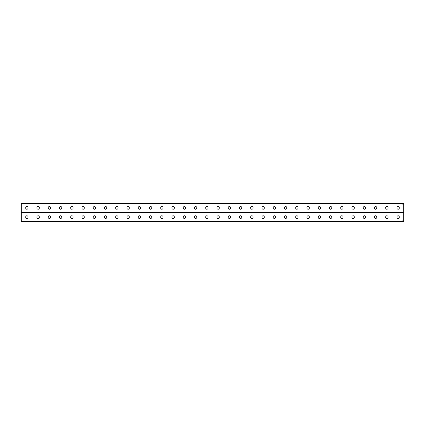 <?xml version="1.0" encoding="UTF-8"?>
<svg xmlns="http://www.w3.org/2000/svg" width="425" height="425" viewBox="0 0 425 425"><rect width="100%" height="100%" fill="white"/><g stroke="black" fill="none" stroke-linecap="round" stroke-linejoin="round"><path stroke-width="0.32" stroke-dasharray="2.12 1.59" d="M402.061 220.15L133.748 220.15L402.061 220.15M402.624 220.15L402.342 220.267L402.624 220.15M403.187 220.15L402.905 220.267L403.187 220.15M403.75 220.15L403.468 220.267L403.75 220.15L403.468 220.267L403.75 220.15L403.75 221.388L21.25 221.388L21.25 221.722L403.75 221.722L403.75 220.15L403.75 221.722L403.75 221.388L21.25 221.388L21.25 221.722L403.75 221.722L403.75 221.218L21.25 221.388L21.25 220.15L133.748 220.15L21.25 220.15L21.532 220.267L21.25 220.15L21.25 221.722L21.25 220.15L21.25 221.388L403.75 221.388L403.75 221.722L21.25 221.722L21.25 221.218L403.75 221.388L403.75 220.15M396.158 212.84L394.751 212.84L396.158 212.84L396.158 212.5L394.751 212.5L401.498 212.5L396.158 212.5L396.158 212.84L401.498 212.84L396.158 212.84M384.907 212.84L383.499 212.84L384.907 212.84L384.907 212.5L383.499 212.5L390.251 212.5L384.907 212.5L384.907 212.84L390.251 212.84L384.907 212.84M227.407 212.84L225.999 212.84L227.407 212.84L227.407 212.5L225.999 212.5L232.751 212.5L227.407 212.5L227.407 212.84L232.751 212.84L227.407 212.84M216.155 212.84L214.752 212.84L216.155 212.84L216.155 212.5L214.752 212.5L221.499 212.5L216.155 212.5L216.155 212.84L221.499 212.84L216.155 212.84M238.659 212.84L237.251 212.84L238.659 212.84L238.659 212.5L237.251 212.5L243.998 212.5L238.659 212.5L238.659 212.84L243.998 212.84L238.659 212.84M249.905 212.84L248.498 212.84L249.905 212.84L249.905 212.5L248.498 212.5L255.25 212.5L249.905 212.5L249.905 212.84L255.25 212.84L249.905 212.84M261.157 212.84L259.749 212.84L261.157 212.84L261.157 212.5L259.749 212.5L266.502 212.5L261.157 212.5L261.157 212.84L266.502 212.84L261.157 212.84M272.404 212.84L271.001 212.84L272.404 212.84L272.404 212.5L271.001 212.5L277.748 212.5L272.404 212.5L272.404 212.84L277.748 212.84L272.404 212.84M283.656 212.84L282.248 212.84L283.656 212.84L283.656 212.5L282.248 212.5L289 212.5L283.656 212.5L283.656 212.84L289 212.84L283.656 212.84M294.908 212.84L293.5 212.84L294.908 212.84L294.908 212.5L293.5 212.5L300.252 212.5L294.908 212.5L294.908 212.84L300.252 212.84L294.908 212.84M306.154 212.84L304.752 212.84L306.154 212.84L306.154 212.5L304.752 212.5L311.498 212.5L306.154 212.5L306.154 212.84L311.498 212.84L306.154 212.84M317.406 212.84L315.998 212.84L317.406 212.84L317.406 212.5L315.998 212.5L322.75 212.5L317.406 212.5L317.406 212.84L322.75 212.84L317.406 212.84M328.658 212.84L327.25 212.84L328.658 212.84L328.658 212.5L327.25 212.5L334.002 212.5L328.658 212.5L328.658 212.84L334.002 212.84L328.658 212.84M339.904 212.84L338.502 212.84L339.904 212.84L339.904 212.5L338.502 212.5L345.249 212.5L339.904 212.5L339.904 212.84L345.249 212.84L339.904 212.84M351.156 212.84L349.748 212.84L351.156 212.84L351.156 212.5L349.748 212.5L356.501 212.5L351.156 212.5L351.156 212.84L356.501 212.84L351.156 212.84M362.408 212.84L361 212.84L362.408 212.84L362.408 212.5L361 212.5L367.752 212.5L362.408 212.5L362.408 212.84L367.752 212.84L362.408 212.84M373.655 212.84L372.252 212.84L373.655 212.84L373.655 212.5L372.252 212.5L378.999 212.5L373.655 212.5L373.655 212.84L378.999 212.84L373.655 212.84M403.75 212.84L21.25 212.84L21.25 212.5L403.75 212.5L403.75 213.005L21.25 212.84L21.25 212.5L21.25 221.218L403.75 221.218L403.75 211.995L21.25 212.16L21.25 212.5L403.75 212.5L403.75 212.84M28.842 212.84L30.249 212.84L28.842 212.84L28.842 212.5L30.249 212.5L23.503 212.5L28.842 212.5L23.503 212.5L28.842 212.5L28.842 212.84L23.503 212.84L28.842 212.84M40.093 212.84L41.501 212.84L40.093 212.84L40.093 212.5L41.501 212.5L34.749 212.5L40.093 212.5L34.749 212.5L40.093 212.5L40.093 212.84L34.749 212.84L40.093 212.84M197.593 212.84L199.001 212.84L197.593 212.84L197.593 212.5L199.001 212.5L192.249 212.5L197.593 212.5L192.249 212.5L197.593 212.5L197.593 212.84L192.249 212.84L197.593 212.84M208.845 212.84L210.248 212.84L208.845 212.84L208.845 212.5L210.248 212.5L203.501 212.5L208.845 212.5L203.501 212.5L208.845 212.5L208.845 212.84L203.501 212.84L208.845 212.84M186.341 212.84L187.749 212.84L186.341 212.84L186.341 212.5L187.749 212.5L181.002 212.5L186.341 212.5L181.002 212.5L186.341 212.5L186.341 212.84L181.002 212.84L186.341 212.84M175.095 212.84L176.502 212.84L175.095 212.84L175.095 212.5L176.502 212.5L169.75 212.5L175.095 212.5L169.75 212.5L175.095 212.5L175.095 212.84L169.75 212.84L175.095 212.84M163.843 212.84L165.251 212.84L163.843 212.84L163.843 212.5L165.251 212.5L158.498 212.5L163.843 212.5L158.498 212.5L163.843 212.5L163.843 212.84L158.498 212.84L163.843 212.84M152.596 212.84L153.999 212.84L152.596 212.84L152.596 212.5L153.999 212.5L147.252 212.5L152.596 212.5L147.252 212.5L152.596 212.5L152.596 212.84L147.252 212.84L152.596 212.84M141.344 212.84L142.752 212.84L141.344 212.84L141.344 212.5L142.752 212.5L136 212.5L141.344 212.5L136 212.5L141.344 212.5L141.344 212.84L136 212.84L141.344 212.84M130.093 212.84L131.5 212.84L130.093 212.84L130.093 212.5L131.5 212.5L124.748 212.5L130.093 212.5L124.748 212.5L130.093 212.5L130.093 212.84L124.748 212.84L130.093 212.84M118.846 212.84L120.248 212.84L118.846 212.84L118.846 212.5L120.248 212.5L113.502 212.5L118.846 212.5L113.502 212.5L118.846 212.5L118.846 212.84L113.502 212.84L118.846 212.84M107.594 212.84L109.002 212.84L107.594 212.84L107.594 212.5L109.002 212.5L102.25 212.5L107.594 212.5L102.25 212.5L107.594 212.5L107.594 212.84L102.25 212.84L107.594 212.84M96.342 212.84L97.75 212.84L96.342 212.84L96.342 212.5L97.75 212.5L90.998 212.5L96.342 212.5L90.998 212.5L96.342 212.5L96.342 212.84L90.998 212.84L96.342 212.84M85.096 212.84L86.498 212.84L85.096 212.84L85.096 212.5L86.498 212.5L79.751 212.5L85.096 212.5L79.751 212.5L85.096 212.5L85.096 212.84L79.751 212.84L85.096 212.84M73.844 212.84L75.252 212.84L73.844 212.84L73.844 212.5L75.252 212.5L68.499 212.5L73.844 212.5L68.499 212.5L73.844 212.5L73.844 212.84L68.499 212.84L73.844 212.84M62.592 212.84L64 212.84L62.592 212.84L62.592 212.5L64 212.5L57.248 212.5L62.592 212.5L57.248 212.5L62.592 212.5L62.592 212.84L57.248 212.84L62.592 212.84M51.345 212.84L52.748 212.84L51.345 212.84L51.345 212.5L52.748 212.5L46.001 212.5L51.345 212.5L46.001 212.5L51.345 212.5L51.345 212.84L46.001 212.84L51.345 212.84M219.295 217.292L219.295 216.931L219.295 217.292A1.169 1.169 0 0 1 218.126 218.461A1.169 1.169 0 0 1 216.957 217.292L216.957 216.931L216.957 217.292A1.169 1.169 0 0 0 218.126 218.461A1.169 1.169 0 0 0 219.295 217.292L219.295 216.931A1.169 1.169 0 0 0 218.126 215.762A1.169 1.169 0 0 0 216.957 216.931A1.169 1.169 0 0 1 218.126 215.762A1.169 1.169 0 0 1 219.295 216.931M230.547 217.292L230.547 216.931L230.547 217.292A1.169 1.169 0 0 1 229.373 218.461A1.169 1.169 0 0 1 228.204 217.292L228.204 216.931L228.204 217.292A1.169 1.169 0 0 0 229.373 218.461A1.169 1.169 0 0 0 230.547 217.292L230.547 216.931A1.169 1.169 0 0 0 229.373 215.762A1.169 1.169 0 0 0 228.204 216.931A1.169 1.169 0 0 1 229.373 215.762A1.169 1.169 0 0 1 230.547 216.931M241.793 217.292L241.793 216.931L241.793 217.292A1.169 1.169 0 0 1 240.624 218.461A1.169 1.169 0 0 1 239.456 217.292L239.456 216.931L239.456 217.292A1.169 1.169 0 0 0 240.624 218.461A1.169 1.169 0 0 0 241.793 217.292L241.793 216.931A1.169 1.169 0 0 0 240.624 215.762A1.169 1.169 0 0 0 239.456 216.931A1.169 1.169 0 0 1 240.624 215.762A1.169 1.169 0 0 1 241.793 216.931M253.045 217.292L253.045 216.931L253.045 217.292A1.169 1.169 0 0 1 251.876 218.461A1.169 1.169 0 0 1 250.708 217.292L250.708 216.931L250.708 217.292A1.169 1.169 0 0 0 251.876 218.461A1.169 1.169 0 0 0 253.045 217.292L253.045 216.931A1.169 1.169 0 0 0 251.876 215.762A1.169 1.169 0 0 0 250.708 216.931A1.169 1.169 0 0 1 251.876 215.762A1.169 1.169 0 0 1 253.045 216.931M264.297 217.292L264.297 216.931L264.297 217.292A1.169 1.169 0 0 1 263.123 218.461A1.169 1.169 0 0 1 261.954 217.292L261.954 216.931L261.954 217.292A1.169 1.169 0 0 0 263.123 218.461A1.169 1.169 0 0 0 264.297 217.292L264.297 216.931A1.169 1.169 0 0 0 263.123 215.762A1.169 1.169 0 0 0 261.954 216.931A1.169 1.169 0 0 1 263.123 215.762A1.169 1.169 0 0 1 264.297 216.931M275.543 217.292L275.543 216.931L275.543 217.292A1.169 1.169 0 0 1 274.375 218.461A1.169 1.169 0 0 1 273.206 217.292L273.206 216.931L273.206 217.292A1.169 1.169 0 0 0 274.375 218.461A1.169 1.169 0 0 0 275.543 217.292L275.543 216.931A1.169 1.169 0 0 0 274.375 215.762A1.169 1.169 0 0 0 273.206 216.931A1.169 1.169 0 0 1 274.375 215.762A1.169 1.169 0 0 1 275.543 216.931M286.795 217.292L286.795 216.931L286.795 217.292A1.169 1.169 0 0 1 285.627 218.461A1.169 1.169 0 0 1 284.453 217.292L284.453 216.931L284.453 217.292A1.169 1.169 0 0 0 285.627 218.461A1.169 1.169 0 0 0 286.795 217.292L286.795 216.931A1.169 1.169 0 0 0 285.627 215.762A1.169 1.169 0 0 0 284.453 216.931A1.169 1.169 0 0 1 285.627 215.762A1.169 1.169 0 0 1 286.795 216.931M298.047 217.292L298.047 216.931L298.047 217.292A1.169 1.169 0 0 1 296.873 218.461A1.169 1.169 0 0 1 295.704 217.292L295.704 216.931L295.704 217.292A1.169 1.169 0 0 0 296.873 218.461A1.169 1.169 0 0 0 298.047 217.292L298.047 216.931A1.169 1.169 0 0 0 296.873 215.762A1.169 1.169 0 0 0 295.704 216.931A1.169 1.169 0 0 1 296.873 215.762A1.169 1.169 0 0 1 298.047 216.931M309.294 217.292L309.294 216.931L309.294 217.292A1.169 1.169 0 0 1 308.125 218.461A1.169 1.169 0 0 1 306.956 217.292L306.956 216.931L306.956 217.292A1.169 1.169 0 0 0 308.125 218.461A1.169 1.169 0 0 0 309.294 217.292L309.294 216.931A1.169 1.169 0 0 0 308.125 215.762A1.169 1.169 0 0 0 306.956 216.931A1.169 1.169 0 0 1 308.125 215.762A1.169 1.169 0 0 1 309.294 216.931M320.546 217.292L320.546 216.931L320.546 217.292A1.169 1.169 0 0 1 319.377 218.461A1.169 1.169 0 0 1 318.203 217.292L318.203 216.931L318.203 217.292A1.169 1.169 0 0 0 319.377 218.461A1.169 1.169 0 0 0 320.546 217.292L320.546 216.931A1.169 1.169 0 0 0 319.377 215.762A1.169 1.169 0 0 0 318.203 216.931A1.169 1.169 0 0 1 319.377 215.762A1.169 1.169 0 0 1 320.546 216.931M331.797 217.292L331.797 216.931L331.797 217.292A1.169 1.169 0 0 1 330.623 218.461A1.169 1.169 0 0 1 329.455 217.292L329.455 216.931L329.455 217.292A1.169 1.169 0 0 0 330.623 218.461A1.169 1.169 0 0 0 331.797 217.292L331.797 216.931A1.169 1.169 0 0 0 330.623 215.762A1.169 1.169 0 0 0 329.455 216.931A1.169 1.169 0 0 1 330.623 215.762A1.169 1.169 0 0 1 331.797 216.931M343.044 217.292L343.044 216.931L343.044 217.292A1.169 1.169 0 0 1 341.875 218.461A1.169 1.169 0 0 1 340.707 217.292L340.707 216.931L340.707 217.292A1.169 1.169 0 0 0 341.875 218.461A1.169 1.169 0 0 0 343.044 217.292L343.044 216.931A1.169 1.169 0 0 0 341.875 215.762A1.169 1.169 0 0 0 340.707 216.931A1.169 1.169 0 0 1 341.875 215.762A1.169 1.169 0 0 1 343.044 216.931M354.296 217.292L354.296 216.931L354.296 217.292A1.169 1.169 0 0 1 353.127 218.461A1.169 1.169 0 0 1 351.953 217.292L351.953 216.931L351.953 217.292A1.169 1.169 0 0 0 353.127 218.461A1.169 1.169 0 0 0 354.296 217.292L354.296 216.931A1.169 1.169 0 0 0 353.127 215.762A1.169 1.169 0 0 0 351.953 216.931A1.169 1.169 0 0 1 353.127 215.762A1.169 1.169 0 0 1 354.296 216.931M365.543 217.292L365.543 216.931L365.543 217.292A1.169 1.169 0 0 1 364.374 218.461A1.169 1.169 0 0 1 363.205 217.292L363.205 216.931L363.205 217.292A1.169 1.169 0 0 0 364.374 218.461A1.169 1.169 0 0 0 365.543 217.292L365.543 216.931A1.169 1.169 0 0 0 364.374 215.762A1.169 1.169 0 0 0 363.205 216.931A1.169 1.169 0 0 1 364.374 215.762A1.169 1.169 0 0 1 365.543 216.931M376.794 216.931A1.169 1.169 0 0 0 375.626 215.762A1.169 1.169 0 0 0 374.457 216.931L374.457 217.292A1.169 1.169 0 0 0 375.626 218.461A1.169 1.169 0 0 0 376.794 217.292L376.794 216.931L376.794 217.292A1.169 1.169 0 0 1 375.626 218.461A1.169 1.169 0 0 1 374.457 217.292L374.457 216.931A1.169 1.169 0 0 1 375.626 215.762A1.169 1.169 0 0 1 376.794 216.931A1.169 1.169 0 0 0 375.626 215.762A1.169 1.169 0 0 0 374.457 216.931L374.457 217.292A1.169 1.169 0 0 0 375.626 218.461A1.169 1.169 0 0 0 376.794 217.292L376.794 216.931M388.046 217.292L388.046 216.931L388.046 217.292A1.169 1.169 0 0 1 386.877 218.461A1.169 1.169 0 0 1 385.703 217.292L385.703 216.931L385.703 217.292A1.169 1.169 0 0 0 386.877 218.461A1.169 1.169 0 0 0 388.046 217.292L388.046 216.931A1.169 1.169 0 0 0 386.877 215.762A1.169 1.169 0 0 0 385.703 216.931A1.169 1.169 0 0 1 386.877 215.762A1.169 1.169 0 0 1 388.046 216.931M399.293 217.292L399.293 216.931L399.293 217.292A1.169 1.169 0 0 1 398.124 218.461A1.169 1.169 0 0 1 396.955 217.292L396.955 216.931L396.955 217.292A1.169 1.169 0 0 0 398.124 218.461A1.169 1.169 0 0 0 399.293 217.292L399.293 216.931A1.169 1.169 0 0 0 398.124 215.762A1.169 1.169 0 0 0 396.955 216.931A1.169 1.169 0 0 1 398.124 215.762A1.169 1.169 0 0 1 399.293 216.931M208.043 216.931L208.043 217.292L208.043 216.931A1.169 1.169 0 0 0 206.874 215.762A1.169 1.169 0 0 0 205.705 216.931L205.705 217.292L205.705 216.931A1.169 1.169 0 0 1 206.874 215.762A1.169 1.169 0 0 1 208.043 216.931L208.043 217.292A1.169 1.169 0 0 1 206.874 218.461A1.169 1.169 0 0 1 205.705 217.292A1.169 1.169 0 0 0 206.874 218.461A1.169 1.169 0 0 0 208.043 217.292M196.796 216.931L196.796 217.292L196.796 216.931A1.169 1.169 0 0 0 195.627 215.762A1.169 1.169 0 0 0 194.453 216.931L194.453 217.292L194.453 216.931A1.169 1.169 0 0 1 195.627 215.762A1.169 1.169 0 0 1 196.796 216.931L196.796 217.292A1.169 1.169 0 0 1 195.627 218.461A1.169 1.169 0 0 1 194.453 217.292A1.169 1.169 0 0 0 195.627 218.461A1.169 1.169 0 0 0 196.796 217.292M185.544 216.931L185.544 217.292L185.544 216.931A1.169 1.169 0 0 0 184.376 215.762A1.169 1.169 0 0 0 183.207 216.931L183.207 217.292L183.207 216.931A1.169 1.169 0 0 1 184.376 215.762A1.169 1.169 0 0 1 185.544 216.931L185.544 217.292A1.169 1.169 0 0 1 184.376 218.461A1.169 1.169 0 0 1 183.207 217.292A1.169 1.169 0 0 0 184.376 218.461A1.169 1.169 0 0 0 185.544 217.292M174.292 216.931L174.292 217.292L174.292 216.931A1.169 1.169 0 0 0 173.124 215.762A1.169 1.169 0 0 0 171.955 216.931L171.955 217.292L171.955 216.931A1.169 1.169 0 0 1 173.124 215.762A1.169 1.169 0 0 1 174.292 216.931L174.292 217.292A1.169 1.169 0 0 1 173.124 218.461A1.169 1.169 0 0 1 171.955 217.292A1.169 1.169 0 0 0 173.124 218.461A1.169 1.169 0 0 0 174.292 217.292M163.046 216.931L163.046 217.292L163.046 216.931A1.169 1.169 0 0 0 161.877 215.762A1.169 1.169 0 0 0 160.703 216.931L160.703 217.292L160.703 216.931A1.169 1.169 0 0 1 161.877 215.762A1.169 1.169 0 0 1 163.046 216.931L163.046 217.292A1.169 1.169 0 0 1 161.877 218.461A1.169 1.169 0 0 1 160.703 217.292A1.169 1.169 0 0 0 161.877 218.461A1.169 1.169 0 0 0 163.046 217.292M151.794 216.931L151.794 217.292L151.794 216.931A1.169 1.169 0 0 0 150.625 215.762A1.169 1.169 0 0 0 149.457 216.931L149.457 217.292L149.457 216.931A1.169 1.169 0 0 1 150.625 215.762A1.169 1.169 0 0 1 151.794 216.931L151.794 217.292A1.169 1.169 0 0 1 150.625 218.461A1.169 1.169 0 0 1 149.457 217.292A1.169 1.169 0 0 0 150.625 218.461A1.169 1.169 0 0 0 151.794 217.292M140.548 216.931L140.548 217.292L140.548 216.931A1.169 1.169 0 0 0 139.373 215.762A1.169 1.169 0 0 0 138.205 216.931L138.205 217.292L138.205 216.931A1.169 1.169 0 0 1 139.373 215.762A1.169 1.169 0 0 1 140.548 216.931L140.548 217.292A1.169 1.169 0 0 1 139.373 218.461A1.169 1.169 0 0 1 138.205 217.292A1.169 1.169 0 0 0 139.373 218.461A1.169 1.169 0 0 0 140.548 217.292M129.296 216.931L129.296 217.292L129.296 216.931A1.169 1.169 0 0 0 128.127 215.762A1.169 1.169 0 0 0 126.953 216.931L126.953 217.292L126.953 216.931A1.169 1.169 0 0 1 128.127 215.762A1.169 1.169 0 0 1 129.296 216.931L129.296 217.292A1.169 1.169 0 0 1 128.127 218.461A1.169 1.169 0 0 1 126.953 217.292A1.169 1.169 0 0 0 128.127 218.461A1.169 1.169 0 0 0 129.296 217.292M118.044 216.931L118.044 217.292L118.044 216.931A1.169 1.169 0 0 0 116.875 215.762A1.169 1.169 0 0 0 115.706 216.931L115.706 217.292L115.706 216.931A1.169 1.169 0 0 1 116.875 215.762A1.169 1.169 0 0 1 118.044 216.931L118.044 217.292A1.169 1.169 0 0 1 116.875 218.461A1.169 1.169 0 0 1 115.706 217.292A1.169 1.169 0 0 0 116.875 218.461A1.169 1.169 0 0 0 118.044 217.292M106.797 216.931L106.797 217.292L106.797 216.931A1.169 1.169 0 0 0 105.623 215.762A1.169 1.169 0 0 0 104.454 216.931L104.454 217.292L104.454 216.931A1.169 1.169 0 0 1 105.623 215.762A1.169 1.169 0 0 1 106.797 216.931L106.797 217.292A1.169 1.169 0 0 1 105.623 218.461A1.169 1.169 0 0 1 104.454 217.292A1.169 1.169 0 0 0 105.623 218.461A1.169 1.169 0 0 0 106.797 217.292M95.545 216.931L95.545 217.292L95.545 216.931A1.169 1.169 0 0 0 94.377 215.762A1.169 1.169 0 0 0 93.203 216.931L93.203 217.292L93.203 216.931A1.169 1.169 0 0 1 94.377 215.762A1.169 1.169 0 0 1 95.545 216.931L95.545 217.292A1.169 1.169 0 0 1 94.377 218.461A1.169 1.169 0 0 1 93.203 217.292A1.169 1.169 0 0 0 94.377 218.461A1.169 1.169 0 0 0 95.545 217.292M84.293 216.931L84.293 217.292L84.293 216.931A1.169 1.169 0 0 0 83.125 215.762A1.169 1.169 0 0 0 81.956 216.931L81.956 217.292L81.956 216.931A1.169 1.169 0 0 1 83.125 215.762A1.169 1.169 0 0 1 84.293 216.931L84.293 217.292A1.169 1.169 0 0 1 83.125 218.461A1.169 1.169 0 0 1 81.956 217.292A1.169 1.169 0 0 0 83.125 218.461A1.169 1.169 0 0 0 84.293 217.292M73.047 216.931L73.047 217.292L73.047 216.931A1.169 1.169 0 0 0 71.873 215.762A1.169 1.169 0 0 0 70.704 216.931L70.704 217.292L70.704 216.931A1.169 1.169 0 0 1 71.873 215.762A1.169 1.169 0 0 1 73.047 216.931L73.047 217.292A1.169 1.169 0 0 1 71.873 218.461A1.169 1.169 0 0 1 70.704 217.292A1.169 1.169 0 0 0 71.873 218.461A1.169 1.169 0 0 0 73.047 217.292M61.795 216.931L61.795 217.292L61.795 216.931A1.169 1.169 0 0 0 60.626 215.762A1.169 1.169 0 0 0 59.458 216.931L59.458 217.292L59.458 216.931A1.169 1.169 0 0 1 60.626 215.762A1.169 1.169 0 0 1 61.795 216.931L61.795 217.292A1.169 1.169 0 0 1 60.626 218.461A1.169 1.169 0 0 1 59.458 217.292A1.169 1.169 0 0 0 60.626 218.461A1.169 1.169 0 0 0 61.795 217.292M50.543 216.931L50.543 217.292L50.543 216.931A1.169 1.169 0 0 0 49.374 215.762A1.169 1.169 0 0 0 48.206 216.931L48.206 217.292L48.206 216.931A1.169 1.169 0 0 1 49.374 215.762A1.169 1.169 0 0 1 50.543 216.931L50.543 217.292A1.169 1.169 0 0 1 49.374 218.461A1.169 1.169 0 0 1 48.206 217.292A1.169 1.169 0 0 0 49.374 218.461A1.169 1.169 0 0 0 50.543 217.292M39.297 216.931L39.297 217.292L39.297 216.931A1.169 1.169 0 0 0 38.123 215.762A1.169 1.169 0 0 0 36.954 216.931L36.954 217.292L36.954 216.931A1.169 1.169 0 0 1 38.123 215.762A1.169 1.169 0 0 1 39.297 216.931L39.297 217.292A1.169 1.169 0 0 1 38.123 218.461A1.169 1.169 0 0 1 36.954 217.292A1.169 1.169 0 0 0 38.123 218.461A1.169 1.169 0 0 0 39.297 217.292M28.045 216.931L28.045 217.292L28.045 216.931A1.169 1.169 0 0 0 26.876 215.762A1.169 1.169 0 0 0 25.707 216.931L25.707 217.292L25.707 216.931A1.169 1.169 0 0 1 26.876 215.762A1.169 1.169 0 0 1 28.045 216.931L28.045 217.292A1.169 1.169 0 0 1 26.876 218.461A1.169 1.169 0 0 1 25.707 217.292A1.169 1.169 0 0 0 26.876 218.461A1.169 1.169 0 0 0 28.045 217.292M21.25 221.218L21.25 213.005L21.25 221.218L403.75 221.218M216.957 216.931L216.957 217.292M228.204 216.931L228.204 217.292M239.456 216.931L239.456 217.292M250.708 216.931L250.708 217.292M261.954 216.931L261.954 217.292M273.206 216.931L273.206 217.292M284.453 216.931L284.453 217.292M295.704 216.931L295.704 217.292M306.956 216.931L306.956 217.292M318.203 216.931L318.203 217.292M329.455 216.931L329.455 217.292M340.707 216.931L340.707 217.292M351.953 216.931L351.953 217.292M363.205 216.931L363.205 217.292M385.703 216.931L385.703 217.292M396.955 216.931L396.955 217.292M205.705 217.292L205.705 216.931M194.453 217.292L194.453 216.931M183.207 217.292L183.207 216.931M171.955 217.292L171.955 216.931M160.703 217.292L160.703 216.931M149.457 217.292L149.457 216.931M138.205 217.292L138.205 216.931M126.953 217.292L126.953 216.931M115.706 217.292L115.706 216.931M104.454 217.292L104.454 216.931M93.203 217.292L93.203 216.931M81.956 217.292L81.956 216.931M70.704 217.292L70.704 216.931M59.458 217.292L59.458 216.931M48.206 217.292L48.206 216.931M36.954 217.292L36.954 216.931M25.707 217.292L25.707 216.931M21.25 221.722L21.25 221.388L21.25 221.722M402.061 204.85L133.748 204.85L402.061 204.85M402.624 204.85L402.342 204.733L402.624 204.85M403.187 204.85L402.905 204.733L403.187 204.85M403.75 204.85L403.468 204.733L403.75 204.85L403.468 204.733L403.75 204.85L403.75 203.612L21.25 203.612L21.25 203.278L403.75 203.278L403.75 204.85L403.75 203.612L21.25 203.612L21.25 204.85L133.748 204.85L21.25 204.85L21.532 204.733L21.25 204.85L21.25 203.612L403.75 203.612L403.75 203.278L403.75 203.612L21.25 203.612L21.25 203.278L403.75 203.278L403.75 204.85M396.158 212.16L394.751 212.16L396.158 212.16L396.158 212.5L396.158 212.16L401.498 212.16L396.158 212.16M384.907 212.16L383.499 212.16L384.907 212.16L384.907 212.5L384.907 212.16L390.251 212.16L384.907 212.16M227.407 212.16L225.999 212.16L227.407 212.16L227.407 212.5L227.407 212.16L232.751 212.16L227.407 212.16M216.155 212.16L214.752 212.16L216.155 212.16L216.155 212.5L216.155 212.16L221.499 212.16L216.155 212.16M238.659 212.16L237.251 212.16L238.659 212.16L238.659 212.5L238.659 212.16L243.998 212.16L238.659 212.16M249.905 212.16L248.498 212.16L249.905 212.16L249.905 212.5L249.905 212.16L255.25 212.16L249.905 212.16M261.157 212.16L259.749 212.16L261.157 212.16L261.157 212.5L261.157 212.16L266.502 212.16L261.157 212.16M272.404 212.16L271.001 212.16L272.404 212.16L272.404 212.5L272.404 212.16L277.748 212.16L272.404 212.16M283.656 212.16L282.248 212.16L283.656 212.16L283.656 212.5L283.656 212.16L289 212.16L283.656 212.16M294.908 212.16L293.5 212.16L294.908 212.16L294.908 212.5L294.908 212.16L300.252 212.16L294.908 212.16M306.154 212.16L304.752 212.16L306.154 212.16L306.154 212.5L306.154 212.16L311.498 212.16L306.154 212.16M317.406 212.16L315.998 212.16L317.406 212.16L317.406 212.5L317.406 212.16L322.75 212.16L317.406 212.16M328.658 212.16L327.25 212.16L328.658 212.16L328.658 212.5L328.658 212.16L334.002 212.16L328.658 212.16M339.904 212.16L338.502 212.16L339.904 212.16L339.904 212.5L339.904 212.16L345.249 212.16L339.904 212.16M351.156 212.16L349.748 212.16L351.156 212.16L351.156 212.5L351.156 212.16L356.501 212.16L351.156 212.16M362.408 212.16L361 212.16L362.408 212.16L362.408 212.5L362.408 212.16L367.752 212.16L362.408 212.16M373.655 212.16L372.252 212.16L373.655 212.16L373.655 212.5L373.655 212.16L378.999 212.16L373.655 212.16M403.75 212.16L21.25 212.16L21.25 212.5L21.25 203.782L403.75 203.782L403.75 203.278L21.25 203.278L21.25 203.782L403.75 203.782L403.75 212.16M28.842 212.16L30.249 212.16L28.842 212.16L28.842 212.5L28.842 212.16L23.503 212.16L28.842 212.16M40.093 212.16L41.501 212.16L40.093 212.16L40.093 212.5L40.093 212.16L34.749 212.16L40.093 212.16M197.593 212.16L199.001 212.16L197.593 212.16L197.593 212.5L197.593 212.16L192.249 212.16L197.593 212.16M208.845 212.16L210.248 212.16L208.845 212.16L208.845 212.5L208.845 212.16L203.501 212.16L208.845 212.16M186.341 212.16L187.749 212.16L186.341 212.16L186.341 212.5L186.341 212.16L181.002 212.16L186.341 212.16M175.095 212.16L176.502 212.16L175.095 212.16L175.095 212.5L175.095 212.16L169.75 212.16L175.095 212.16M163.843 212.16L165.251 212.16L163.843 212.16L163.843 212.5L163.843 212.16L158.498 212.16L163.843 212.16M152.596 212.16L153.999 212.16L152.596 212.16L152.596 212.5L152.596 212.16L147.252 212.16L152.596 212.16M141.344 212.16L142.752 212.16L141.344 212.16L141.344 212.5L141.344 212.16L136 212.16L141.344 212.16M130.093 212.16L131.5 212.16L130.093 212.16L130.093 212.5L130.093 212.16L124.748 212.16L130.093 212.16M118.846 212.16L120.248 212.16L118.846 212.16L118.846 212.5L118.846 212.16L113.502 212.16L118.846 212.16M107.594 212.16L109.002 212.16L107.594 212.16L107.594 212.5L107.594 212.16L102.25 212.16L107.594 212.16M96.342 212.16L97.75 212.16L96.342 212.16L96.342 212.5L96.342 212.16L90.998 212.16L96.342 212.16M85.096 212.16L86.498 212.16L85.096 212.16L85.096 212.5L85.096 212.16L79.751 212.16L85.096 212.16M73.844 212.16L75.252 212.16L73.844 212.16L73.844 212.5L73.844 212.16L68.499 212.16L73.844 212.16M62.592 212.16L64 212.16L62.592 212.16L62.592 212.5L62.592 212.16L57.248 212.16L62.592 212.16M51.345 212.16L52.748 212.16L51.345 212.16L51.345 212.5L51.345 212.16L46.001 212.16L51.345 212.16M400.095 212.5L401.498 212.5L400.095 212.5L400.095 212.84L400.095 212.5M388.843 212.5L390.251 212.5L388.843 212.5L388.843 212.84L388.843 212.5M231.343 212.5L232.751 212.5L231.343 212.5L231.343 212.84L231.343 212.5M220.092 212.5L221.499 212.5L220.092 212.5L220.092 212.84L220.092 212.5M242.595 212.5L243.998 212.5L242.595 212.5L242.595 212.84L242.595 212.5M253.842 212.5L255.25 212.5L253.842 212.5L253.842 212.84L253.842 212.5M265.094 212.5L266.502 212.5L265.094 212.5L265.094 212.84L265.094 212.5M276.346 212.5L277.748 212.5L276.346 212.5L276.346 212.84L276.346 212.5M287.592 212.5L289 212.5L287.592 212.5L287.592 212.84L287.592 212.5M298.844 212.5L300.252 212.5L298.844 212.5L298.844 212.84L298.844 212.5M310.096 212.5L311.498 212.5L310.096 212.5L310.096 212.84L310.096 212.5M321.342 212.5L322.75 212.5L321.342 212.5L321.342 212.84L321.342 212.5M332.594 212.5L334.002 212.5L332.594 212.5L332.594 212.84L332.594 212.5M343.846 212.5L345.249 212.5L343.846 212.5L343.846 212.84L343.846 212.5M355.093 212.5L356.501 212.5L355.093 212.5L355.093 212.84L355.093 212.5M366.345 212.5L367.752 212.5L366.345 212.5L366.345 212.84L366.345 212.5M377.591 212.5L378.999 212.5L377.591 212.5L377.591 212.84L377.591 212.5M219.295 208.069A1.169 1.169 0 0 1 218.126 209.238A1.169 1.169 0 0 1 216.957 208.069L216.957 207.708A1.169 1.169 0 0 1 218.126 206.539A1.169 1.169 0 0 1 219.295 207.708L219.295 208.069A1.169 1.169 0 0 1 218.126 209.238A1.169 1.169 0 0 1 216.957 208.069L216.957 207.708L216.957 208.069M230.547 208.069A1.169 1.169 0 0 1 229.373 209.238A1.169 1.169 0 0 1 228.204 208.069L228.204 207.708A1.169 1.169 0 0 1 229.373 206.539A1.169 1.169 0 0 1 230.547 207.708L230.547 208.069A1.169 1.169 0 0 1 229.373 209.238A1.169 1.169 0 0 1 228.204 208.069L228.204 207.708L228.204 208.069M241.793 208.069A1.169 1.169 0 0 1 240.624 209.238A1.169 1.169 0 0 1 239.456 208.069L239.456 207.708A1.169 1.169 0 0 1 240.624 206.539A1.169 1.169 0 0 1 241.793 207.708L241.793 208.069A1.169 1.169 0 0 1 240.624 209.238A1.169 1.169 0 0 1 239.456 208.069L239.456 207.708L239.456 208.069M253.045 208.069A1.169 1.169 0 0 1 251.876 209.238A1.169 1.169 0 0 1 250.708 208.069L250.708 207.708A1.169 1.169 0 0 1 251.876 206.539A1.169 1.169 0 0 1 253.045 207.708L253.045 208.069A1.169 1.169 0 0 1 251.876 209.238A1.169 1.169 0 0 1 250.708 208.069L250.708 207.708L250.708 208.069M264.297 208.069A1.169 1.169 0 0 1 263.123 209.238A1.169 1.169 0 0 1 261.954 208.069L261.954 207.708A1.169 1.169 0 0 1 263.123 206.539A1.169 1.169 0 0 1 264.297 207.708L264.297 208.069A1.169 1.169 0 0 1 263.123 209.238A1.169 1.169 0 0 1 261.954 208.069L261.954 207.708L261.954 208.069M275.543 208.069A1.169 1.169 0 0 1 274.375 209.238A1.169 1.169 0 0 1 273.206 208.069L273.206 207.708A1.169 1.169 0 0 1 274.375 206.539A1.169 1.169 0 0 1 275.543 207.708L275.543 208.069A1.169 1.169 0 0 1 274.375 209.238A1.169 1.169 0 0 1 273.206 208.069L273.206 207.708L273.206 208.069M286.795 208.069A1.169 1.169 0 0 1 285.627 209.238A1.169 1.169 0 0 1 284.453 208.069L284.453 207.708A1.169 1.169 0 0 1 285.627 206.539A1.169 1.169 0 0 1 286.795 207.708L286.795 208.069A1.169 1.169 0 0 1 285.627 209.238A1.169 1.169 0 0 1 284.453 208.069L284.453 207.708L284.453 208.069M298.047 208.069A1.169 1.169 0 0 1 296.873 209.238A1.169 1.169 0 0 1 295.704 208.069L295.704 207.708A1.169 1.169 0 0 1 296.873 206.539A1.169 1.169 0 0 1 298.047 207.708L298.047 208.069A1.169 1.169 0 0 1 296.873 209.238A1.169 1.169 0 0 1 295.704 208.069L295.704 207.708L295.704 208.069M309.294 208.069A1.169 1.169 0 0 1 308.125 209.238A1.169 1.169 0 0 1 306.956 208.069L306.956 207.708A1.169 1.169 0 0 1 308.125 206.539A1.169 1.169 0 0 1 309.294 207.708L309.294 208.069A1.169 1.169 0 0 1 308.125 209.238A1.169 1.169 0 0 1 306.956 208.069L306.956 207.708L306.956 208.069M320.546 208.069A1.169 1.169 0 0 1 319.377 209.238A1.169 1.169 0 0 1 318.203 208.069L318.203 207.708A1.169 1.169 0 0 1 319.377 206.539A1.169 1.169 0 0 1 320.546 207.708L320.546 208.069A1.169 1.169 0 0 1 319.377 209.238A1.169 1.169 0 0 1 318.203 208.069L318.203 207.708L318.203 208.069M331.797 208.069A1.169 1.169 0 0 1 330.623 209.238A1.169 1.169 0 0 1 329.455 208.069L329.455 207.708A1.169 1.169 0 0 1 330.623 206.539A1.169 1.169 0 0 1 331.797 207.708L331.797 208.069A1.169 1.169 0 0 1 330.623 209.238A1.169 1.169 0 0 1 329.455 208.069L329.455 207.708L329.455 208.069M343.044 208.069A1.169 1.169 0 0 1 341.875 209.238A1.169 1.169 0 0 1 340.707 208.069L340.707 207.708A1.169 1.169 0 0 1 341.875 206.539A1.169 1.169 0 0 1 343.044 207.708L343.044 208.069A1.169 1.169 0 0 1 341.875 209.238A1.169 1.169 0 0 1 340.707 208.069L340.707 207.708L340.707 208.069M354.296 208.069A1.169 1.169 0 0 1 353.127 209.238A1.169 1.169 0 0 1 351.953 208.069L351.953 207.708A1.169 1.169 0 0 1 353.127 206.539A1.169 1.169 0 0 1 354.296 207.708L354.296 208.069A1.169 1.169 0 0 1 353.127 209.238A1.169 1.169 0 0 1 351.953 208.069L351.953 207.708L351.953 208.069M365.543 208.069A1.169 1.169 0 0 1 364.374 209.238A1.169 1.169 0 0 1 363.205 208.069L363.205 207.708A1.169 1.169 0 0 1 364.374 206.539A1.169 1.169 0 0 1 365.543 207.708L365.543 208.069A1.169 1.169 0 0 1 364.374 209.238A1.169 1.169 0 0 1 363.205 208.069L363.205 207.708L363.205 208.069M376.794 208.069A1.169 1.169 0 0 1 375.626 209.238A1.169 1.169 0 0 1 374.457 208.069L374.457 207.708A1.169 1.169 0 0 1 375.626 206.539A1.169 1.169 0 0 1 376.794 207.708L376.794 208.069A1.169 1.169 0 0 1 375.626 209.238A1.169 1.169 0 0 1 374.457 208.069L374.457 207.708A1.169 1.169 0 0 1 375.626 206.539A1.169 1.169 0 0 1 376.794 207.708L376.794 208.069L376.794 207.708A1.169 1.169 0 0 0 375.626 206.539A1.169 1.169 0 0 0 374.457 207.708L374.457 208.069A1.169 1.169 0 0 0 375.626 209.238A1.169 1.169 0 0 0 376.794 208.069M388.046 208.069A1.169 1.169 0 0 1 386.877 209.238A1.169 1.169 0 0 1 385.703 208.069L385.703 207.708A1.169 1.169 0 0 1 386.877 206.539A1.169 1.169 0 0 1 388.046 207.708L388.046 208.069A1.169 1.169 0 0 1 386.877 209.238A1.169 1.169 0 0 1 385.703 208.069L385.703 207.708L385.703 208.069M399.293 208.069A1.169 1.169 0 0 1 398.124 209.238A1.169 1.169 0 0 1 396.955 208.069L396.955 207.708A1.169 1.169 0 0 1 398.124 206.539A1.169 1.169 0 0 1 399.293 207.708L399.293 208.069A1.169 1.169 0 0 1 398.124 209.238A1.169 1.169 0 0 1 396.955 208.069L396.955 207.708L396.955 208.069M205.705 208.069A1.169 1.169 0 0 0 206.874 209.238A1.169 1.169 0 0 0 208.043 208.069L208.043 207.708A1.169 1.169 0 0 0 206.874 206.539A1.169 1.169 0 0 0 205.705 207.708L205.705 208.069A1.169 1.169 0 0 0 206.874 209.238A1.169 1.169 0 0 0 208.043 208.069L208.043 207.708L208.043 208.069M194.453 208.069A1.169 1.169 0 0 0 195.627 209.238A1.169 1.169 0 0 0 196.796 208.069L196.796 207.708A1.169 1.169 0 0 0 195.627 206.539A1.169 1.169 0 0 0 194.453 207.708L194.453 208.069A1.169 1.169 0 0 0 195.627 209.238A1.169 1.169 0 0 0 196.796 208.069L196.796 207.708L196.796 208.069M183.207 208.069A1.169 1.169 0 0 0 184.376 209.238A1.169 1.169 0 0 0 185.544 208.069L185.544 207.708A1.169 1.169 0 0 0 184.376 206.539A1.169 1.169 0 0 0 183.207 207.708L183.207 208.069A1.169 1.169 0 0 0 184.376 209.238A1.169 1.169 0 0 0 185.544 208.069L185.544 207.708L185.544 208.069M171.955 208.069A1.169 1.169 0 0 0 173.124 209.238A1.169 1.169 0 0 0 174.292 208.069L174.292 207.708A1.169 1.169 0 0 0 173.124 206.539A1.169 1.169 0 0 0 171.955 207.708L171.955 208.069A1.169 1.169 0 0 0 173.124 209.238A1.169 1.169 0 0 0 174.292 208.069L174.292 207.708L174.292 208.069M160.703 208.069A1.169 1.169 0 0 0 161.877 209.238A1.169 1.169 0 0 0 163.046 208.069L163.046 207.708A1.169 1.169 0 0 0 161.877 206.539A1.169 1.169 0 0 0 160.703 207.708L160.703 208.069A1.169 1.169 0 0 0 161.877 209.238A1.169 1.169 0 0 0 163.046 208.069L163.046 207.708L163.046 208.069M149.457 208.069A1.169 1.169 0 0 0 150.625 209.238A1.169 1.169 0 0 0 151.794 208.069L151.794 207.708A1.169 1.169 0 0 0 150.625 206.539A1.169 1.169 0 0 0 149.457 207.708L149.457 208.069A1.169 1.169 0 0 0 150.625 209.238A1.169 1.169 0 0 0 151.794 208.069L151.794 207.708L151.794 208.069M138.205 208.069A1.169 1.169 0 0 0 139.373 209.238A1.169 1.169 0 0 0 140.548 208.069L140.548 207.708A1.169 1.169 0 0 0 139.373 206.539A1.169 1.169 0 0 0 138.205 207.708L138.205 208.069A1.169 1.169 0 0 0 139.373 209.238A1.169 1.169 0 0 0 140.548 208.069L140.548 207.708L140.548 208.069M126.953 208.069A1.169 1.169 0 0 0 128.127 209.238A1.169 1.169 0 0 0 129.296 208.069L129.296 207.708A1.169 1.169 0 0 0 128.127 206.539A1.169 1.169 0 0 0 126.953 207.708L126.953 208.069A1.169 1.169 0 0 0 128.127 209.238A1.169 1.169 0 0 0 129.296 208.069L129.296 207.708L129.296 208.069M115.706 208.069A1.169 1.169 0 0 0 116.875 209.238A1.169 1.169 0 0 0 118.044 208.069L118.044 207.708A1.169 1.169 0 0 0 116.875 206.539A1.169 1.169 0 0 0 115.706 207.708L115.706 208.069A1.169 1.169 0 0 0 116.875 209.238A1.169 1.169 0 0 0 118.044 208.069L118.044 207.708L118.044 208.069M104.454 208.069A1.169 1.169 0 0 0 105.623 209.238A1.169 1.169 0 0 0 106.797 208.069L106.797 207.708A1.169 1.169 0 0 0 105.623 206.539A1.169 1.169 0 0 0 104.454 207.708L104.454 208.069A1.169 1.169 0 0 0 105.623 209.238A1.169 1.169 0 0 0 106.797 208.069L106.797 207.708L106.797 208.069M93.203 208.069A1.169 1.169 0 0 0 94.377 209.238A1.169 1.169 0 0 0 95.545 208.069L95.545 207.708A1.169 1.169 0 0 0 94.377 206.539A1.169 1.169 0 0 0 93.203 207.708L93.203 208.069A1.169 1.169 0 0 0 94.377 209.238A1.169 1.169 0 0 0 95.545 208.069L95.545 207.708L95.545 208.069M81.956 208.069A1.169 1.169 0 0 0 83.125 209.238A1.169 1.169 0 0 0 84.293 208.069L84.293 207.708A1.169 1.169 0 0 0 83.125 206.539A1.169 1.169 0 0 0 81.956 207.708L81.956 208.069A1.169 1.169 0 0 0 83.125 209.238A1.169 1.169 0 0 0 84.293 208.069L84.293 207.708L84.293 208.069M70.704 208.069A1.169 1.169 0 0 0 71.873 209.238A1.169 1.169 0 0 0 73.047 208.069L73.047 207.708A1.169 1.169 0 0 0 71.873 206.539A1.169 1.169 0 0 0 70.704 207.708L70.704 208.069A1.169 1.169 0 0 0 71.873 209.238A1.169 1.169 0 0 0 73.047 208.069L73.047 207.708L73.047 208.069M59.458 208.069A1.169 1.169 0 0 0 60.626 209.238A1.169 1.169 0 0 0 61.795 208.069L61.795 207.708A1.169 1.169 0 0 0 60.626 206.539A1.169 1.169 0 0 0 59.458 207.708L59.458 208.069A1.169 1.169 0 0 0 60.626 209.238A1.169 1.169 0 0 0 61.795 208.069L61.795 207.708L61.795 208.069M48.206 208.069A1.169 1.169 0 0 0 49.374 209.238A1.169 1.169 0 0 0 50.543 208.069L50.543 207.708A1.169 1.169 0 0 0 49.374 206.539A1.169 1.169 0 0 0 48.206 207.708L48.206 208.069A1.169 1.169 0 0 0 49.374 209.238A1.169 1.169 0 0 0 50.543 208.069L50.543 207.708L50.543 208.069M36.954 208.069A1.169 1.169 0 0 0 38.123 209.238A1.169 1.169 0 0 0 39.297 208.069L39.297 207.708A1.169 1.169 0 0 0 38.123 206.539A1.169 1.169 0 0 0 36.954 207.708L36.954 208.069A1.169 1.169 0 0 0 38.123 209.238A1.169 1.169 0 0 0 39.297 208.069L39.297 207.708L39.297 208.069M25.707 208.069A1.169 1.169 0 0 0 26.876 209.238A1.169 1.169 0 0 0 28.045 208.069L28.045 207.708A1.169 1.169 0 0 0 26.876 206.539A1.169 1.169 0 0 0 25.707 207.708L25.707 208.069A1.169 1.169 0 0 0 26.876 209.238A1.169 1.169 0 0 0 28.045 208.069L28.045 207.708L28.045 208.069M403.75 211.995L403.75 203.782L403.75 211.995L21.25 211.995L21.25 203.782L403.75 203.782M219.295 207.708A1.169 1.169 0 0 0 218.126 206.539A1.169 1.169 0 0 0 216.957 207.708M230.547 207.708A1.169 1.169 0 0 0 229.373 206.539A1.169 1.169 0 0 0 228.204 207.708M241.793 207.708A1.169 1.169 0 0 0 240.624 206.539A1.169 1.169 0 0 0 239.456 207.708M253.045 207.708A1.169 1.169 0 0 0 251.876 206.539A1.169 1.169 0 0 0 250.708 207.708M264.297 207.708A1.169 1.169 0 0 0 263.123 206.539A1.169 1.169 0 0 0 261.954 207.708M275.543 207.708A1.169 1.169 0 0 0 274.375 206.539A1.169 1.169 0 0 0 273.206 207.708M286.795 207.708A1.169 1.169 0 0 0 285.627 206.539A1.169 1.169 0 0 0 284.453 207.708M298.047 207.708A1.169 1.169 0 0 0 296.873 206.539A1.169 1.169 0 0 0 295.704 207.708M309.294 207.708A1.169 1.169 0 0 0 308.125 206.539A1.169 1.169 0 0 0 306.956 207.708M320.546 207.708A1.169 1.169 0 0 0 319.377 206.539A1.169 1.169 0 0 0 318.203 207.708M331.797 207.708A1.169 1.169 0 0 0 330.623 206.539A1.169 1.169 0 0 0 329.455 207.708M343.044 207.708A1.169 1.169 0 0 0 341.875 206.539A1.169 1.169 0 0 0 340.707 207.708M354.296 207.708A1.169 1.169 0 0 0 353.127 206.539A1.169 1.169 0 0 0 351.953 207.708M365.543 207.708A1.169 1.169 0 0 0 364.374 206.539A1.169 1.169 0 0 0 363.205 207.708M388.046 207.708A1.169 1.169 0 0 0 386.877 206.539A1.169 1.169 0 0 0 385.703 207.708M399.293 207.708A1.169 1.169 0 0 0 398.124 206.539A1.169 1.169 0 0 0 396.955 207.708M21.25 211.995L21.25 203.782M205.705 207.708A1.169 1.169 0 0 1 206.874 206.539A1.169 1.169 0 0 1 208.043 207.708M194.453 207.708A1.169 1.169 0 0 1 195.627 206.539A1.169 1.169 0 0 1 196.796 207.708M183.207 207.708A1.169 1.169 0 0 1 184.376 206.539A1.169 1.169 0 0 1 185.544 207.708M171.955 207.708A1.169 1.169 0 0 1 173.124 206.539A1.169 1.169 0 0 1 174.292 207.708M160.703 207.708A1.169 1.169 0 0 1 161.877 206.539A1.169 1.169 0 0 1 163.046 207.708M149.457 207.708A1.169 1.169 0 0 1 150.625 206.539A1.169 1.169 0 0 1 151.794 207.708M138.205 207.708A1.169 1.169 0 0 1 139.373 206.539A1.169 1.169 0 0 1 140.548 207.708M126.953 207.708A1.169 1.169 0 0 1 128.127 206.539A1.169 1.169 0 0 1 129.296 207.708M115.706 207.708A1.169 1.169 0 0 1 116.875 206.539A1.169 1.169 0 0 1 118.044 207.708M104.454 207.708A1.169 1.169 0 0 1 105.623 206.539A1.169 1.169 0 0 1 106.797 207.708M93.203 207.708A1.169 1.169 0 0 1 94.377 206.539A1.169 1.169 0 0 1 95.545 207.708M81.956 207.708A1.169 1.169 0 0 1 83.125 206.539A1.169 1.169 0 0 1 84.293 207.708M70.704 207.708A1.169 1.169 0 0 1 71.873 206.539A1.169 1.169 0 0 1 73.047 207.708M59.458 207.708A1.169 1.169 0 0 1 60.626 206.539A1.169 1.169 0 0 1 61.795 207.708M48.206 207.708A1.169 1.169 0 0 1 49.374 206.539A1.169 1.169 0 0 1 50.543 207.708M36.954 207.708A1.169 1.169 0 0 1 38.123 206.539A1.169 1.169 0 0 1 39.297 207.708M25.707 207.708A1.169 1.169 0 0 1 26.876 206.539A1.169 1.169 0 0 1 28.045 207.708M21.25 203.278L21.25 203.612L21.25 203.278M21.25 213.005L403.75 213.005M24.905 212.84L24.905 212.5L24.905 212.84M47.409 212.84L47.409 212.5L47.409 212.84M58.655 212.84L58.655 212.5L58.655 212.84M69.907 212.84L69.907 212.5L69.907 212.84M81.154 212.84L81.154 212.5L81.154 212.84M92.406 212.84L92.406 212.5L92.406 212.84M103.657 212.84L103.657 212.5L103.657 212.84M114.904 212.84L114.904 212.5L114.904 212.84M126.156 212.84L126.156 212.5L126.156 212.84M137.408 212.84L137.408 212.5L137.408 212.84M148.654 212.84L148.654 212.5L148.654 212.84M159.906 212.84L159.906 212.5L159.906 212.84M171.158 212.84L171.158 212.5L171.158 212.84M182.405 212.84L182.405 212.5L182.405 212.84M193.657 212.84L193.657 212.5L193.657 212.84M204.908 212.84L204.908 212.5L204.908 212.84M36.157 212.84L36.157 212.5L36.157 212.84M24.905 212.16L24.905 212.5L24.905 212.16M47.409 212.16L47.409 212.5L47.409 212.16M58.655 212.16L58.655 212.5L58.655 212.16M69.907 212.16L69.907 212.5L69.907 212.16M81.154 212.16L81.154 212.5L81.154 212.16M92.406 212.16L92.406 212.5L92.406 212.16M103.657 212.16L103.657 212.5L103.657 212.16M114.904 212.16L114.904 212.5L114.904 212.16M126.156 212.16L126.156 212.5L126.156 212.16M137.408 212.16L137.408 212.5L137.408 212.16M148.654 212.16L148.654 212.5L148.654 212.16M159.906 212.16L159.906 212.5L159.906 212.16M171.158 212.16L171.158 212.5L171.158 212.16M182.405 212.16L182.405 212.5L182.405 212.16M193.657 212.16L193.657 212.5L193.657 212.16M204.908 212.16L204.908 212.5L204.908 212.16M36.157 212.16L36.157 212.5L36.157 212.16M401.498 212.16L401.498 212.84M394.751 212.16L394.751 212.84M378.999 212.16L378.999 212.84M372.252 212.16L372.252 212.84M367.752 212.16L367.752 212.84M361 212.16L361 212.84M356.501 212.16L356.501 212.84M349.748 212.16L349.748 212.84M345.249 212.16L345.249 212.84M338.502 212.16L338.502 212.84M334.002 212.16L334.002 212.84M327.25 212.16L327.25 212.84M322.75 212.16L322.75 212.84M315.998 212.16L315.998 212.84M311.498 212.16L311.498 212.84M304.752 212.16L304.752 212.84M300.252 212.16L300.252 212.84M293.5 212.16L293.5 212.84M289 212.16L289 212.84M282.248 212.16L282.248 212.84M277.748 212.16L277.748 212.84M271.001 212.16L271.001 212.84M266.502 212.16L266.502 212.84M259.749 212.16L259.749 212.84M255.25 212.16L255.25 212.84M248.498 212.16L248.498 212.84M243.998 212.16L243.998 212.84M237.251 212.16L237.251 212.84M232.751 212.16L232.751 212.84M225.999 212.16L225.999 212.84M221.499 212.16L221.499 212.84M214.752 212.16L214.752 212.84M390.251 212.16L390.251 212.84M383.499 212.16L383.499 212.84M23.503 212.16L23.503 212.84M30.249 212.16L30.249 212.84M46.001 212.16L46.001 212.84M52.748 212.16L52.748 212.84M57.248 212.16L57.248 212.84M64 212.16L64 212.84M68.499 212.16L68.499 212.84M75.252 212.16L75.252 212.84M79.751 212.16L79.751 212.84M86.498 212.16L86.498 212.84M90.998 212.16L90.998 212.84M97.75 212.16L97.75 212.84M102.25 212.16L102.25 212.84M109.002 212.16L109.002 212.84M113.502 212.16L113.502 212.84M120.248 212.16L120.248 212.84M124.748 212.16L124.748 212.84M131.5 212.16L131.5 212.84M136 212.16L136 212.84M142.752 212.16L142.752 212.84M147.252 212.16L147.252 212.84M153.999 212.16L153.999 212.84M158.498 212.16L158.498 212.84M165.251 212.16L165.251 212.84M169.75 212.16L169.75 212.84M176.502 212.16L176.502 212.84M181.002 212.16L181.002 212.84M187.749 212.16L187.749 212.84M192.249 212.16L192.249 212.84M199.001 212.16L199.001 212.84M203.501 212.16L203.501 212.84M210.248 212.16L210.248 212.84M34.749 212.16L34.749 212.84M41.501 212.16L41.501 212.84"/><path stroke-width="0.64" d="M21.25 221.218L21.25 212.5L403.75 212.5L403.75 221.722L21.25 221.722L21.25 221.218L403.75 221.218M219.295 216.931A1.169 1.169 0 0 0 218.126 215.762A1.169 1.169 0 0 0 216.957 216.931A1.169 1.169 0 0 1 218.126 215.762A1.169 1.169 0 0 1 219.295 216.931L219.295 217.292A1.169 1.169 0 0 1 218.126 218.461A1.169 1.169 0 0 1 216.957 217.292A1.169 1.169 0 0 0 218.126 218.461A1.169 1.169 0 0 0 219.295 217.292M230.547 216.931A1.169 1.169 0 0 0 229.373 215.762A1.169 1.169 0 0 0 228.204 216.931A1.169 1.169 0 0 1 229.373 215.762A1.169 1.169 0 0 1 230.547 216.931L230.547 217.292A1.169 1.169 0 0 1 229.373 218.461A1.169 1.169 0 0 1 228.204 217.292A1.169 1.169 0 0 0 229.373 218.461A1.169 1.169 0 0 0 230.547 217.292M241.793 216.931A1.169 1.169 0 0 0 240.624 215.762A1.169 1.169 0 0 0 239.456 216.931A1.169 1.169 0 0 1 240.624 215.762A1.169 1.169 0 0 1 241.793 216.931L241.793 217.292A1.169 1.169 0 0 1 240.624 218.461A1.169 1.169 0 0 1 239.456 217.292A1.169 1.169 0 0 0 240.624 218.461A1.169 1.169 0 0 0 241.793 217.292M253.045 216.931A1.169 1.169 0 0 0 251.876 215.762A1.169 1.169 0 0 0 250.708 216.931A1.169 1.169 0 0 1 251.876 215.762A1.169 1.169 0 0 1 253.045 216.931L253.045 217.292A1.169 1.169 0 0 1 251.876 218.461A1.169 1.169 0 0 1 250.708 217.292A1.169 1.169 0 0 0 251.876 218.461A1.169 1.169 0 0 0 253.045 217.292M264.297 216.931A1.169 1.169 0 0 0 263.123 215.762A1.169 1.169 0 0 0 261.954 216.931A1.169 1.169 0 0 1 263.123 215.762A1.169 1.169 0 0 1 264.297 216.931L264.297 217.292A1.169 1.169 0 0 1 263.123 218.461A1.169 1.169 0 0 1 261.954 217.292A1.169 1.169 0 0 0 263.123 218.461A1.169 1.169 0 0 0 264.297 217.292M275.543 216.931A1.169 1.169 0 0 0 274.375 215.762A1.169 1.169 0 0 0 273.206 216.931A1.169 1.169 0 0 1 274.375 215.762A1.169 1.169 0 0 1 275.543 216.931L275.543 217.292A1.169 1.169 0 0 1 274.375 218.461A1.169 1.169 0 0 1 273.206 217.292A1.169 1.169 0 0 0 274.375 218.461A1.169 1.169 0 0 0 275.543 217.292M286.795 216.931A1.169 1.169 0 0 0 285.627 215.762A1.169 1.169 0 0 0 284.453 216.931A1.169 1.169 0 0 1 285.627 215.762A1.169 1.169 0 0 1 286.795 216.931L286.795 217.292A1.169 1.169 0 0 1 285.627 218.461A1.169 1.169 0 0 1 284.453 217.292A1.169 1.169 0 0 0 285.627 218.461A1.169 1.169 0 0 0 286.795 217.292M298.047 216.931A1.169 1.169 0 0 0 296.873 215.762A1.169 1.169 0 0 0 295.704 216.931A1.169 1.169 0 0 1 296.873 215.762A1.169 1.169 0 0 1 298.047 216.931L298.047 217.292A1.169 1.169 0 0 1 296.873 218.461A1.169 1.169 0 0 1 295.704 217.292A1.169 1.169 0 0 0 296.873 218.461A1.169 1.169 0 0 0 298.047 217.292M309.294 216.931A1.169 1.169 0 0 0 308.125 215.762A1.169 1.169 0 0 0 306.956 216.931A1.169 1.169 0 0 1 308.125 215.762A1.169 1.169 0 0 1 309.294 216.931L309.294 217.292A1.169 1.169 0 0 1 308.125 218.461A1.169 1.169 0 0 1 306.956 217.292A1.169 1.169 0 0 0 308.125 218.461A1.169 1.169 0 0 0 309.294 217.292M320.546 216.931A1.169 1.169 0 0 0 319.377 215.762A1.169 1.169 0 0 0 318.203 216.931A1.169 1.169 0 0 1 319.377 215.762A1.169 1.169 0 0 1 320.546 216.931L320.546 217.292A1.169 1.169 0 0 1 319.377 218.461A1.169 1.169 0 0 1 318.203 217.292A1.169 1.169 0 0 0 319.377 218.461A1.169 1.169 0 0 0 320.546 217.292M331.797 216.931A1.169 1.169 0 0 0 330.623 215.762A1.169 1.169 0 0 0 329.455 216.931A1.169 1.169 0 0 1 330.623 215.762A1.169 1.169 0 0 1 331.797 216.931L331.797 217.292A1.169 1.169 0 0 1 330.623 218.461A1.169 1.169 0 0 1 329.455 217.292A1.169 1.169 0 0 0 330.623 218.461A1.169 1.169 0 0 0 331.797 217.292M343.044 216.931A1.169 1.169 0 0 0 341.875 215.762A1.169 1.169 0 0 0 340.707 216.931A1.169 1.169 0 0 1 341.875 215.762A1.169 1.169 0 0 1 343.044 216.931L343.044 217.292A1.169 1.169 0 0 1 341.875 218.461A1.169 1.169 0 0 1 340.707 217.292A1.169 1.169 0 0 0 341.875 218.461A1.169 1.169 0 0 0 343.044 217.292M354.296 216.931A1.169 1.169 0 0 0 353.127 215.762A1.169 1.169 0 0 0 351.953 216.931A1.169 1.169 0 0 1 353.127 215.762A1.169 1.169 0 0 1 354.296 216.931L354.296 217.292A1.169 1.169 0 0 1 353.127 218.461A1.169 1.169 0 0 1 351.953 217.292A1.169 1.169 0 0 0 353.127 218.461A1.169 1.169 0 0 0 354.296 217.292M365.543 216.931A1.169 1.169 0 0 0 364.374 215.762A1.169 1.169 0 0 0 363.205 216.931A1.169 1.169 0 0 1 364.374 215.762A1.169 1.169 0 0 1 365.543 216.931L365.543 217.292A1.169 1.169 0 0 1 364.374 218.461A1.169 1.169 0 0 1 363.205 217.292A1.169 1.169 0 0 0 364.374 218.461A1.169 1.169 0 0 0 365.543 217.292M388.046 216.931A1.169 1.169 0 0 0 386.877 215.762A1.169 1.169 0 0 0 385.703 216.931A1.169 1.169 0 0 1 386.877 215.762A1.169 1.169 0 0 1 388.046 216.931L388.046 217.292A1.169 1.169 0 0 1 386.877 218.461A1.169 1.169 0 0 1 385.703 217.292A1.169 1.169 0 0 0 386.877 218.461A1.169 1.169 0 0 0 388.046 217.292M399.293 216.931A1.169 1.169 0 0 0 398.124 215.762A1.169 1.169 0 0 0 396.955 216.931A1.169 1.169 0 0 1 398.124 215.762A1.169 1.169 0 0 1 399.293 216.931L399.293 217.292A1.169 1.169 0 0 1 398.124 218.461A1.169 1.169 0 0 1 396.955 217.292A1.169 1.169 0 0 0 398.124 218.461A1.169 1.169 0 0 0 399.293 217.292M205.705 216.931A1.169 1.169 0 0 1 206.874 215.762A1.169 1.169 0 0 1 208.043 216.931A1.169 1.169 0 0 0 206.874 215.762A1.169 1.169 0 0 0 205.705 216.931L205.705 217.292A1.169 1.169 0 0 0 206.874 218.461A1.169 1.169 0 0 0 208.043 217.292A1.169 1.169 0 0 1 206.874 218.461A1.169 1.169 0 0 1 205.705 217.292M194.453 216.931A1.169 1.169 0 0 1 195.627 215.762A1.169 1.169 0 0 1 196.796 216.931A1.169 1.169 0 0 0 195.627 215.762A1.169 1.169 0 0 0 194.453 216.931L194.453 217.292A1.169 1.169 0 0 0 195.627 218.461A1.169 1.169 0 0 0 196.796 217.292A1.169 1.169 0 0 1 195.627 218.461A1.169 1.169 0 0 1 194.453 217.292M183.207 216.931A1.169 1.169 0 0 1 184.376 215.762A1.169 1.169 0 0 1 185.544 216.931A1.169 1.169 0 0 0 184.376 215.762A1.169 1.169 0 0 0 183.207 216.931L183.207 217.292A1.169 1.169 0 0 0 184.376 218.461A1.169 1.169 0 0 0 185.544 217.292A1.169 1.169 0 0 1 184.376 218.461A1.169 1.169 0 0 1 183.207 217.292M171.955 216.931A1.169 1.169 0 0 1 173.124 215.762A1.169 1.169 0 0 1 174.292 216.931A1.169 1.169 0 0 0 173.124 215.762A1.169 1.169 0 0 0 171.955 216.931L171.955 217.292A1.169 1.169 0 0 0 173.124 218.461A1.169 1.169 0 0 0 174.292 217.292A1.169 1.169 0 0 1 173.124 218.461A1.169 1.169 0 0 1 171.955 217.292M160.703 216.931A1.169 1.169 0 0 1 161.877 215.762A1.169 1.169 0 0 1 163.046 216.931A1.169 1.169 0 0 0 161.877 215.762A1.169 1.169 0 0 0 160.703 216.931L160.703 217.292A1.169 1.169 0 0 0 161.877 218.461A1.169 1.169 0 0 0 163.046 217.292A1.169 1.169 0 0 1 161.877 218.461A1.169 1.169 0 0 1 160.703 217.292M149.457 216.931A1.169 1.169 0 0 1 150.625 215.762A1.169 1.169 0 0 1 151.794 216.931A1.169 1.169 0 0 0 150.625 215.762A1.169 1.169 0 0 0 149.457 216.931L149.457 217.292A1.169 1.169 0 0 0 150.625 218.461A1.169 1.169 0 0 0 151.794 217.292A1.169 1.169 0 0 1 150.625 218.461A1.169 1.169 0 0 1 149.457 217.292M138.205 216.931A1.169 1.169 0 0 1 139.373 215.762A1.169 1.169 0 0 1 140.548 216.931A1.169 1.169 0 0 0 139.373 215.762A1.169 1.169 0 0 0 138.205 216.931L138.205 217.292A1.169 1.169 0 0 0 139.373 218.461A1.169 1.169 0 0 0 140.548 217.292A1.169 1.169 0 0 1 139.373 218.461A1.169 1.169 0 0 1 138.205 217.292M126.953 216.931A1.169 1.169 0 0 1 128.127 215.762A1.169 1.169 0 0 1 129.296 216.931A1.169 1.169 0 0 0 128.127 215.762A1.169 1.169 0 0 0 126.953 216.931L126.953 217.292A1.169 1.169 0 0 0 128.127 218.461A1.169 1.169 0 0 0 129.296 217.292A1.169 1.169 0 0 1 128.127 218.461A1.169 1.169 0 0 1 126.953 217.292M115.706 216.931A1.169 1.169 0 0 1 116.875 215.762A1.169 1.169 0 0 1 118.044 216.931A1.169 1.169 0 0 0 116.875 215.762A1.169 1.169 0 0 0 115.706 216.931L115.706 217.292A1.169 1.169 0 0 0 116.875 218.461A1.169 1.169 0 0 0 118.044 217.292A1.169 1.169 0 0 1 116.875 218.461A1.169 1.169 0 0 1 115.706 217.292M104.454 216.931A1.169 1.169 0 0 1 105.623 215.762A1.169 1.169 0 0 1 106.797 216.931A1.169 1.169 0 0 0 105.623 215.762A1.169 1.169 0 0 0 104.454 216.931L104.454 217.292A1.169 1.169 0 0 0 105.623 218.461A1.169 1.169 0 0 0 106.797 217.292A1.169 1.169 0 0 1 105.623 218.461A1.169 1.169 0 0 1 104.454 217.292M93.203 216.931A1.169 1.169 0 0 1 94.377 215.762A1.169 1.169 0 0 1 95.545 216.931A1.169 1.169 0 0 0 94.377 215.762A1.169 1.169 0 0 0 93.203 216.931L93.203 217.292A1.169 1.169 0 0 0 94.377 218.461A1.169 1.169 0 0 0 95.545 217.292A1.169 1.169 0 0 1 94.377 218.461A1.169 1.169 0 0 1 93.203 217.292M81.956 216.931A1.169 1.169 0 0 1 83.125 215.762A1.169 1.169 0 0 1 84.293 216.931A1.169 1.169 0 0 0 83.125 215.762A1.169 1.169 0 0 0 81.956 216.931L81.956 217.292A1.169 1.169 0 0 0 83.125 218.461A1.169 1.169 0 0 0 84.293 217.292A1.169 1.169 0 0 1 83.125 218.461A1.169 1.169 0 0 1 81.956 217.292M70.704 216.931A1.169 1.169 0 0 1 71.873 215.762A1.169 1.169 0 0 1 73.047 216.931A1.169 1.169 0 0 0 71.873 215.762A1.169 1.169 0 0 0 70.704 216.931L70.704 217.292A1.169 1.169 0 0 0 71.873 218.461A1.169 1.169 0 0 0 73.047 217.292A1.169 1.169 0 0 1 71.873 218.461A1.169 1.169 0 0 1 70.704 217.292M59.458 216.931A1.169 1.169 0 0 1 60.626 215.762A1.169 1.169 0 0 1 61.795 216.931A1.169 1.169 0 0 0 60.626 215.762A1.169 1.169 0 0 0 59.458 216.931L59.458 217.292A1.169 1.169 0 0 0 60.626 218.461A1.169 1.169 0 0 0 61.795 217.292A1.169 1.169 0 0 1 60.626 218.461A1.169 1.169 0 0 1 59.458 217.292M48.206 216.931A1.169 1.169 0 0 1 49.374 215.762A1.169 1.169 0 0 1 50.543 216.931A1.169 1.169 0 0 0 49.374 215.762A1.169 1.169 0 0 0 48.206 216.931L48.206 217.292A1.169 1.169 0 0 0 49.374 218.461A1.169 1.169 0 0 0 50.543 217.292A1.169 1.169 0 0 1 49.374 218.461A1.169 1.169 0 0 1 48.206 217.292M36.954 216.931A1.169 1.169 0 0 1 38.123 215.762A1.169 1.169 0 0 1 39.297 216.931A1.169 1.169 0 0 0 38.123 215.762A1.169 1.169 0 0 0 36.954 216.931L36.954 217.292A1.169 1.169 0 0 0 38.123 218.461A1.169 1.169 0 0 0 39.297 217.292A1.169 1.169 0 0 1 38.123 218.461A1.169 1.169 0 0 1 36.954 217.292M25.707 216.931A1.169 1.169 0 0 1 26.876 215.762A1.169 1.169 0 0 1 28.045 216.931A1.169 1.169 0 0 0 26.876 215.762A1.169 1.169 0 0 0 25.707 216.931L25.707 217.292A1.169 1.169 0 0 0 26.876 218.461A1.169 1.169 0 0 0 28.045 217.292A1.169 1.169 0 0 1 26.876 218.461A1.169 1.169 0 0 1 25.707 217.292M216.957 217.292L216.957 216.931M228.204 217.292L228.204 216.931M239.456 217.292L239.456 216.931M250.708 217.292L250.708 216.931M261.954 217.292L261.954 216.931M273.206 217.292L273.206 216.931M284.453 217.292L284.453 216.931M295.704 217.292L295.704 216.931M306.956 217.292L306.956 216.931M318.203 217.292L318.203 216.931M329.455 217.292L329.455 216.931M340.707 217.292L340.707 216.931M351.953 217.292L351.953 216.931M363.205 217.292L363.205 216.931M376.794 216.931L376.794 217.292A1.169 1.169 0 0 1 375.626 218.461A1.169 1.169 0 0 1 374.457 217.292L374.457 216.931A1.169 1.169 0 0 1 375.626 215.762A1.169 1.169 0 0 1 376.794 216.931M385.703 217.292L385.703 216.931M396.955 217.292L396.955 216.931M208.043 217.292L208.043 216.931M196.796 217.292L196.796 216.931M185.544 217.292L185.544 216.931M174.292 217.292L174.292 216.931M163.046 217.292L163.046 216.931M151.794 217.292L151.794 216.931M140.548 217.292L140.548 216.931M129.296 217.292L129.296 216.931M118.044 217.292L118.044 216.931M106.797 217.292L106.797 216.931M95.545 217.292L95.545 216.931M84.293 217.292L84.293 216.931M73.047 217.292L73.047 216.931M61.795 217.292L61.795 216.931M50.543 217.292L50.543 216.931M39.297 217.292L39.297 216.931M28.045 217.292L28.045 216.931M21.25 203.782L21.25 212.5L403.75 212.5L403.75 203.278L21.25 203.278L21.25 203.782L403.75 203.782M219.295 208.069L219.295 207.708A1.169 1.169 0 0 0 218.126 206.539A1.169 1.169 0 0 0 216.957 207.708L216.957 208.069A1.169 1.169 0 0 0 218.126 209.238A1.169 1.169 0 0 0 219.295 208.069A1.169 1.169 0 0 1 218.126 209.238A1.169 1.169 0 0 1 216.957 208.069M230.547 208.069L230.547 207.708A1.169 1.169 0 0 0 229.373 206.539A1.169 1.169 0 0 0 228.204 207.708L228.204 208.069A1.169 1.169 0 0 0 229.373 209.238A1.169 1.169 0 0 0 230.547 208.069A1.169 1.169 0 0 1 229.373 209.238A1.169 1.169 0 0 1 228.204 208.069M241.793 208.069L241.793 207.708A1.169 1.169 0 0 0 240.624 206.539A1.169 1.169 0 0 0 239.456 207.708L239.456 208.069A1.169 1.169 0 0 0 240.624 209.238A1.169 1.169 0 0 0 241.793 208.069A1.169 1.169 0 0 1 240.624 209.238A1.169 1.169 0 0 1 239.456 208.069M253.045 208.069L253.045 207.708A1.169 1.169 0 0 0 251.876 206.539A1.169 1.169 0 0 0 250.708 207.708L250.708 208.069A1.169 1.169 0 0 0 251.876 209.238A1.169 1.169 0 0 0 253.045 208.069A1.169 1.169 0 0 1 251.876 209.238A1.169 1.169 0 0 1 250.708 208.069M264.297 208.069L264.297 207.708A1.169 1.169 0 0 0 263.123 206.539A1.169 1.169 0 0 0 261.954 207.708L261.954 208.069A1.169 1.169 0 0 0 263.123 209.238A1.169 1.169 0 0 0 264.297 208.069A1.169 1.169 0 0 1 263.123 209.238A1.169 1.169 0 0 1 261.954 208.069M275.543 208.069L275.543 207.708A1.169 1.169 0 0 0 274.375 206.539A1.169 1.169 0 0 0 273.206 207.708L273.206 208.069A1.169 1.169 0 0 0 274.375 209.238A1.169 1.169 0 0 0 275.543 208.069A1.169 1.169 0 0 1 274.375 209.238A1.169 1.169 0 0 1 273.206 208.069M286.795 208.069L286.795 207.708A1.169 1.169 0 0 0 285.627 206.539A1.169 1.169 0 0 0 284.453 207.708L284.453 208.069A1.169 1.169 0 0 0 285.627 209.238A1.169 1.169 0 0 0 286.795 208.069A1.169 1.169 0 0 1 285.627 209.238A1.169 1.169 0 0 1 284.453 208.069M298.047 208.069L298.047 207.708A1.169 1.169 0 0 0 296.873 206.539A1.169 1.169 0 0 0 295.704 207.708L295.704 208.069A1.169 1.169 0 0 0 296.873 209.238A1.169 1.169 0 0 0 298.047 208.069A1.169 1.169 0 0 1 296.873 209.238A1.169 1.169 0 0 1 295.704 208.069M309.294 208.069L309.294 207.708A1.169 1.169 0 0 0 308.125 206.539A1.169 1.169 0 0 0 306.956 207.708L306.956 208.069A1.169 1.169 0 0 0 308.125 209.238A1.169 1.169 0 0 0 309.294 208.069A1.169 1.169 0 0 1 308.125 209.238A1.169 1.169 0 0 1 306.956 208.069M320.546 208.069L320.546 207.708A1.169 1.169 0 0 0 319.377 206.539A1.169 1.169 0 0 0 318.203 207.708L318.203 208.069A1.169 1.169 0 0 0 319.377 209.238A1.169 1.169 0 0 0 320.546 208.069A1.169 1.169 0 0 1 319.377 209.238A1.169 1.169 0 0 1 318.203 208.069M331.797 208.069L331.797 207.708A1.169 1.169 0 0 0 330.623 206.539A1.169 1.169 0 0 0 329.455 207.708L329.455 208.069A1.169 1.169 0 0 0 330.623 209.238A1.169 1.169 0 0 0 331.797 208.069A1.169 1.169 0 0 1 330.623 209.238A1.169 1.169 0 0 1 329.455 208.069M343.044 208.069L343.044 207.708A1.169 1.169 0 0 0 341.875 206.539A1.169 1.169 0 0 0 340.707 207.708L340.707 208.069A1.169 1.169 0 0 0 341.875 209.238A1.169 1.169 0 0 0 343.044 208.069A1.169 1.169 0 0 1 341.875 209.238A1.169 1.169 0 0 1 340.707 208.069M354.296 208.069L354.296 207.708A1.169 1.169 0 0 0 353.127 206.539A1.169 1.169 0 0 0 351.953 207.708L351.953 208.069A1.169 1.169 0 0 0 353.127 209.238A1.169 1.169 0 0 0 354.296 208.069A1.169 1.169 0 0 1 353.127 209.238A1.169 1.169 0 0 1 351.953 208.069M365.543 208.069L365.543 207.708A1.169 1.169 0 0 0 364.374 206.539A1.169 1.169 0 0 0 363.205 207.708L363.205 208.069A1.169 1.169 0 0 0 364.374 209.238A1.169 1.169 0 0 0 365.543 208.069A1.169 1.169 0 0 1 364.374 209.238A1.169 1.169 0 0 1 363.205 208.069M376.794 208.069L376.794 207.708A1.169 1.169 0 0 0 375.626 206.539A1.169 1.169 0 0 0 374.457 207.708L374.457 208.069A1.169 1.169 0 0 0 375.626 209.238A1.169 1.169 0 0 0 376.794 208.069M388.046 208.069L388.046 207.708A1.169 1.169 0 0 0 386.877 206.539A1.169 1.169 0 0 0 385.703 207.708L385.703 208.069A1.169 1.169 0 0 0 386.877 209.238A1.169 1.169 0 0 0 388.046 208.069A1.169 1.169 0 0 1 386.877 209.238A1.169 1.169 0 0 1 385.703 208.069M399.293 208.069L399.293 207.708A1.169 1.169 0 0 0 398.124 206.539A1.169 1.169 0 0 0 396.955 207.708L396.955 208.069A1.169 1.169 0 0 0 398.124 209.238A1.169 1.169 0 0 0 399.293 208.069A1.169 1.169 0 0 1 398.124 209.238A1.169 1.169 0 0 1 396.955 208.069M205.705 208.069L205.705 207.708A1.169 1.169 0 0 1 206.874 206.539A1.169 1.169 0 0 1 208.043 207.708L208.043 208.069A1.169 1.169 0 0 1 206.874 209.238A1.169 1.169 0 0 1 205.705 208.069A1.169 1.169 0 0 0 206.874 209.238A1.169 1.169 0 0 0 208.043 208.069M194.453 208.069L194.453 207.708A1.169 1.169 0 0 1 195.627 206.539A1.169 1.169 0 0 1 196.796 207.708L196.796 208.069A1.169 1.169 0 0 1 195.627 209.238A1.169 1.169 0 0 1 194.453 208.069A1.169 1.169 0 0 0 195.627 209.238A1.169 1.169 0 0 0 196.796 208.069M183.207 208.069L183.207 207.708A1.169 1.169 0 0 1 184.376 206.539A1.169 1.169 0 0 1 185.544 207.708L185.544 208.069A1.169 1.169 0 0 1 184.376 209.238A1.169 1.169 0 0 1 183.207 208.069A1.169 1.169 0 0 0 184.376 209.238A1.169 1.169 0 0 0 185.544 208.069M171.955 208.069L171.955 207.708A1.169 1.169 0 0 1 173.124 206.539A1.169 1.169 0 0 1 174.292 207.708L174.292 208.069A1.169 1.169 0 0 1 173.124 209.238A1.169 1.169 0 0 1 171.955 208.069A1.169 1.169 0 0 0 173.124 209.238A1.169 1.169 0 0 0 174.292 208.069M160.703 208.069L160.703 207.708A1.169 1.169 0 0 1 161.877 206.539A1.169 1.169 0 0 1 163.046 207.708L163.046 208.069A1.169 1.169 0 0 1 161.877 209.238A1.169 1.169 0 0 1 160.703 208.069A1.169 1.169 0 0 0 161.877 209.238A1.169 1.169 0 0 0 163.046 208.069M149.457 208.069L149.457 207.708A1.169 1.169 0 0 1 150.625 206.539A1.169 1.169 0 0 1 151.794 207.708L151.794 208.069A1.169 1.169 0 0 1 150.625 209.238A1.169 1.169 0 0 1 149.457 208.069A1.169 1.169 0 0 0 150.625 209.238A1.169 1.169 0 0 0 151.794 208.069M138.205 208.069L138.205 207.708A1.169 1.169 0 0 1 139.373 206.539A1.169 1.169 0 0 1 140.548 207.708L140.548 208.069A1.169 1.169 0 0 1 139.373 209.238A1.169 1.169 0 0 1 138.205 208.069A1.169 1.169 0 0 0 139.373 209.238A1.169 1.169 0 0 0 140.548 208.069M126.953 208.069L126.953 207.708A1.169 1.169 0 0 1 128.127 206.539A1.169 1.169 0 0 1 129.296 207.708L129.296 208.069A1.169 1.169 0 0 1 128.127 209.238A1.169 1.169 0 0 1 126.953 208.069A1.169 1.169 0 0 0 128.127 209.238A1.169 1.169 0 0 0 129.296 208.069M115.706 208.069L115.706 207.708A1.169 1.169 0 0 1 116.875 206.539A1.169 1.169 0 0 1 118.044 207.708L118.044 208.069A1.169 1.169 0 0 1 116.875 209.238A1.169 1.169 0 0 1 115.706 208.069A1.169 1.169 0 0 0 116.875 209.238A1.169 1.169 0 0 0 118.044 208.069M104.454 208.069L104.454 207.708A1.169 1.169 0 0 1 105.623 206.539A1.169 1.169 0 0 1 106.797 207.708L106.797 208.069A1.169 1.169 0 0 1 105.623 209.238A1.169 1.169 0 0 1 104.454 208.069A1.169 1.169 0 0 0 105.623 209.238A1.169 1.169 0 0 0 106.797 208.069M93.203 208.069L93.203 207.708A1.169 1.169 0 0 1 94.377 206.539A1.169 1.169 0 0 1 95.545 207.708L95.545 208.069A1.169 1.169 0 0 1 94.377 209.238A1.169 1.169 0 0 1 93.203 208.069A1.169 1.169 0 0 0 94.377 209.238A1.169 1.169 0 0 0 95.545 208.069M81.956 208.069L81.956 207.708A1.169 1.169 0 0 1 83.125 206.539A1.169 1.169 0 0 1 84.293 207.708L84.293 208.069A1.169 1.169 0 0 1 83.125 209.238A1.169 1.169 0 0 1 81.956 208.069A1.169 1.169 0 0 0 83.125 209.238A1.169 1.169 0 0 0 84.293 208.069M70.704 208.069L70.704 207.708A1.169 1.169 0 0 1 71.873 206.539A1.169 1.169 0 0 1 73.047 207.708L73.047 208.069A1.169 1.169 0 0 1 71.873 209.238A1.169 1.169 0 0 1 70.704 208.069A1.169 1.169 0 0 0 71.873 209.238A1.169 1.169 0 0 0 73.047 208.069M59.458 208.069L59.458 207.708A1.169 1.169 0 0 1 60.626 206.539A1.169 1.169 0 0 1 61.795 207.708L61.795 208.069A1.169 1.169 0 0 1 60.626 209.238A1.169 1.169 0 0 1 59.458 208.069A1.169 1.169 0 0 0 60.626 209.238A1.169 1.169 0 0 0 61.795 208.069M48.206 208.069L48.206 207.708A1.169 1.169 0 0 1 49.374 206.539A1.169 1.169 0 0 1 50.543 207.708L50.543 208.069A1.169 1.169 0 0 1 49.374 209.238A1.169 1.169 0 0 1 48.206 208.069A1.169 1.169 0 0 0 49.374 209.238A1.169 1.169 0 0 0 50.543 208.069M36.954 208.069L36.954 207.708A1.169 1.169 0 0 1 38.123 206.539A1.169 1.169 0 0 1 39.297 207.708L39.297 208.069A1.169 1.169 0 0 1 38.123 209.238A1.169 1.169 0 0 1 36.954 208.069A1.169 1.169 0 0 0 38.123 209.238A1.169 1.169 0 0 0 39.297 208.069M25.707 208.069L25.707 207.708A1.169 1.169 0 0 1 26.876 206.539A1.169 1.169 0 0 1 28.045 207.708L28.045 208.069A1.169 1.169 0 0 1 26.876 209.238A1.169 1.169 0 0 1 25.707 208.069A1.169 1.169 0 0 0 26.876 209.238A1.169 1.169 0 0 0 28.045 208.069M216.957 207.708A1.169 1.169 0 0 1 218.126 206.539A1.169 1.169 0 0 1 219.295 207.708M228.204 207.708A1.169 1.169 0 0 1 229.373 206.539A1.169 1.169 0 0 1 230.547 207.708M239.456 207.708A1.169 1.169 0 0 1 240.624 206.539A1.169 1.169 0 0 1 241.793 207.708M250.708 207.708A1.169 1.169 0 0 1 251.876 206.539A1.169 1.169 0 0 1 253.045 207.708M261.954 207.708A1.169 1.169 0 0 1 263.123 206.539A1.169 1.169 0 0 1 264.297 207.708M273.206 207.708A1.169 1.169 0 0 1 274.375 206.539A1.169 1.169 0 0 1 275.543 207.708M284.453 207.708A1.169 1.169 0 0 1 285.627 206.539A1.169 1.169 0 0 1 286.795 207.708M295.704 207.708A1.169 1.169 0 0 1 296.873 206.539A1.169 1.169 0 0 1 298.047 207.708M306.956 207.708A1.169 1.169 0 0 1 308.125 206.539A1.169 1.169 0 0 1 309.294 207.708M318.203 207.708A1.169 1.169 0 0 1 319.377 206.539A1.169 1.169 0 0 1 320.546 207.708M329.455 207.708A1.169 1.169 0 0 1 330.623 206.539A1.169 1.169 0 0 1 331.797 207.708M340.707 207.708A1.169 1.169 0 0 1 341.875 206.539A1.169 1.169 0 0 1 343.044 207.708M351.953 207.708A1.169 1.169 0 0 1 353.127 206.539A1.169 1.169 0 0 1 354.296 207.708M363.205 207.708A1.169 1.169 0 0 1 364.374 206.539A1.169 1.169 0 0 1 365.543 207.708M385.703 207.708A1.169 1.169 0 0 1 386.877 206.539A1.169 1.169 0 0 1 388.046 207.708M396.955 207.708A1.169 1.169 0 0 1 398.124 206.539A1.169 1.169 0 0 1 399.293 207.708M208.043 207.708A1.169 1.169 0 0 0 206.874 206.539A1.169 1.169 0 0 0 205.705 207.708M196.796 207.708A1.169 1.169 0 0 0 195.627 206.539A1.169 1.169 0 0 0 194.453 207.708M185.544 207.708A1.169 1.169 0 0 0 184.376 206.539A1.169 1.169 0 0 0 183.207 207.708M174.292 207.708A1.169 1.169 0 0 0 173.124 206.539A1.169 1.169 0 0 0 171.955 207.708M163.046 207.708A1.169 1.169 0 0 0 161.877 206.539A1.169 1.169 0 0 0 160.703 207.708M151.794 207.708A1.169 1.169 0 0 0 150.625 206.539A1.169 1.169 0 0 0 149.457 207.708M140.548 207.708A1.169 1.169 0 0 0 139.373 206.539A1.169 1.169 0 0 0 138.205 207.708M129.296 207.708A1.169 1.169 0 0 0 128.127 206.539A1.169 1.169 0 0 0 126.953 207.708M118.044 207.708A1.169 1.169 0 0 0 116.875 206.539A1.169 1.169 0 0 0 115.706 207.708M106.797 207.708A1.169 1.169 0 0 0 105.623 206.539A1.169 1.169 0 0 0 104.454 207.708M95.545 207.708A1.169 1.169 0 0 0 94.377 206.539A1.169 1.169 0 0 0 93.203 207.708M84.293 207.708A1.169 1.169 0 0 0 83.125 206.539A1.169 1.169 0 0 0 81.956 207.708M73.047 207.708A1.169 1.169 0 0 0 71.873 206.539A1.169 1.169 0 0 0 70.704 207.708M61.795 207.708A1.169 1.169 0 0 0 60.626 206.539A1.169 1.169 0 0 0 59.458 207.708M50.543 207.708A1.169 1.169 0 0 0 49.374 206.539A1.169 1.169 0 0 0 48.206 207.708M39.297 207.708A1.169 1.169 0 0 0 38.123 206.539A1.169 1.169 0 0 0 36.954 207.708M28.045 207.708A1.169 1.169 0 0 0 26.876 206.539A1.169 1.169 0 0 0 25.707 207.708M21.25 213.005L403.75 213.005M21.25 211.995L403.75 211.995"/></g></svg>

